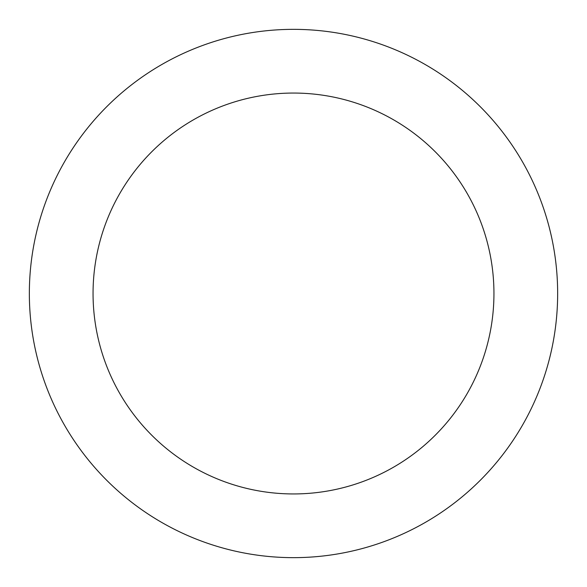 <?xml version="1.0" encoding="UTF-8"?>
<svg xmlns="http://www.w3.org/2000/svg" width="587" height="587" viewBox="0 0 587 587"><rect width="100%" height="100%" fill="white"/><g stroke="black" fill="none" stroke-linecap="round" stroke-linejoin="round"><path stroke-width="0.88" d="M293.5 29.35A264.15 264.15 0 0 1 522.261 425.575A264.15 264.15 0 0 1 64.739 425.575A264.15 264.15 0 0 1 293.5 29.35M293.5 93.054A200.446 200.446 0 0 1 467.091 393.723A200.446 200.446 0 0 1 119.909 393.723A200.446 200.446 0 0 1 293.5 93.054"/></g></svg>
